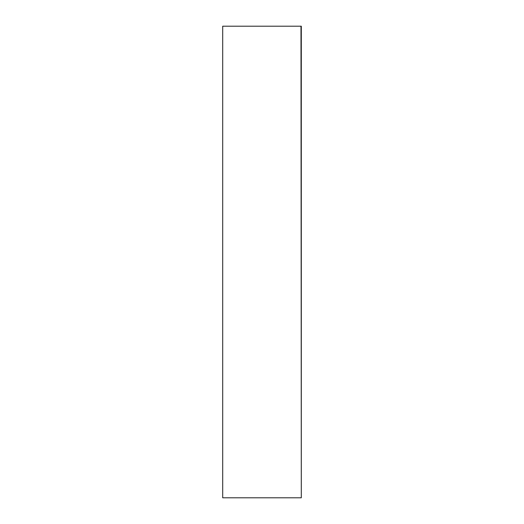<?xml version="1.0" encoding="UTF-8"?>
<svg xmlns="http://www.w3.org/2000/svg" width="524" height="524" viewBox="0 0 524 524"><rect width="100%" height="100%" fill="white"/><g stroke="black" fill="none" stroke-linecap="round" stroke-linejoin="round"><path stroke-width="0.79" d="M300.986 26.2L301.3 497.8L222.7 497.8L222.7 26.2L300.986 26.2M222.7 497.8L222.7 26.2M301.3 26.2L301.3 497.8"/></g></svg>
